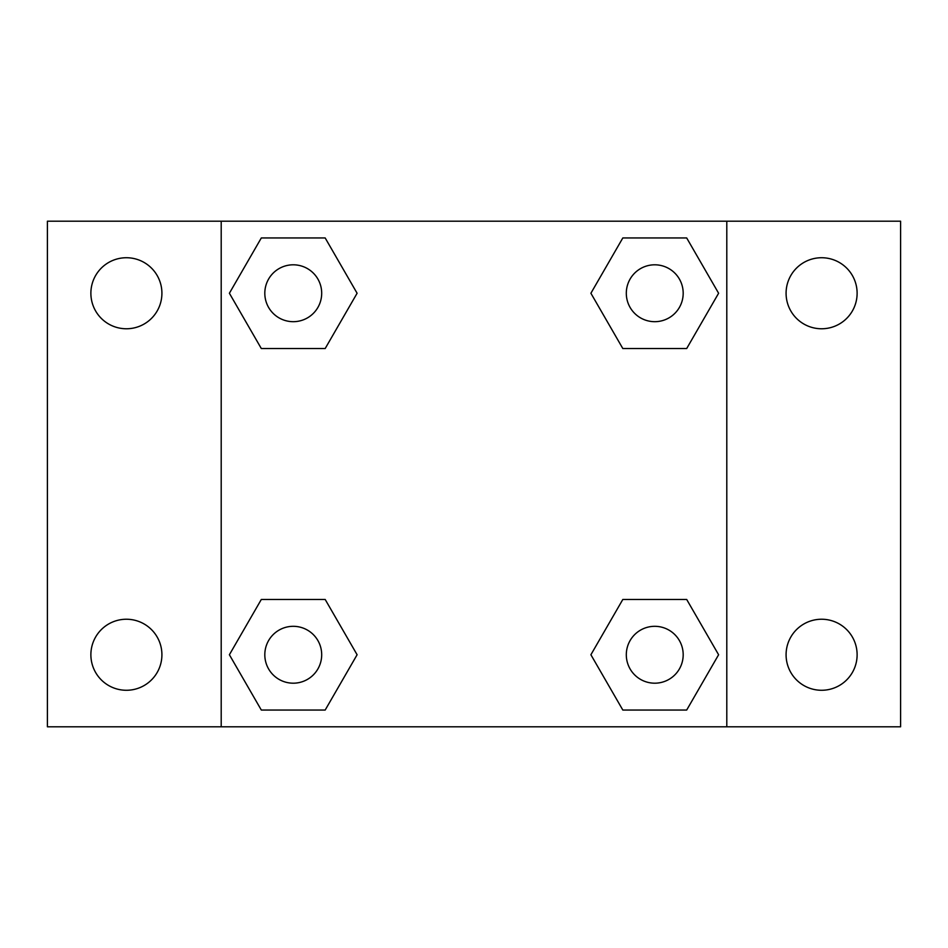 <?xml version="1.0" encoding="UTF-8"?>
<svg xmlns="http://www.w3.org/2000/svg" width="948" height="948" viewBox="0 0 948 948"><rect width="100%" height="100%" fill="white"/><g stroke="black" fill="none" stroke-linecap="round" stroke-linejoin="round"><path stroke-width="1.42" d="M126.404 690.274A35.514 35.514 0 0 0 157.155 636.997A35.514 35.514 0 0 0 95.641 636.997A35.514 35.514 0 0 0 126.404 690.274M821.596 690.274A35.514 35.514 0 0 0 852.359 636.997A35.514 35.514 0 0 0 790.845 636.997A35.514 35.514 0 0 0 821.596 690.274M821.596 328.766A35.514 35.514 0 0 0 852.359 275.489A35.514 35.514 0 0 0 790.845 275.489A35.514 35.514 0 0 0 821.596 328.766M126.404 328.766A35.514 35.514 0 0 0 157.155 275.489A35.514 35.514 0 0 0 95.641 275.489A35.514 35.514 0 0 0 126.404 328.766M900.6 726.796L47.4 726.796L47.4 221.204L900.6 221.204L900.6 726.796M261.316 599.456L325.176 599.456L357.1 654.748L325.176 710.052L261.316 710.052L229.392 654.748L261.316 599.456L325.176 599.456L261.316 599.456M622.824 237.948L686.684 237.948L718.608 293.252L686.684 348.544L622.824 348.544L590.9 293.252L622.824 237.948L686.684 237.948L622.824 237.948M221.204 726.796L221.204 221.204M726.796 221.204L726.796 726.796M261.316 237.948L325.176 237.948L357.1 293.252L325.176 348.544L261.316 348.544L229.392 293.252L261.316 237.948L325.176 237.948L261.316 237.948M622.824 599.456L686.684 599.456L718.608 654.748L686.684 710.052L622.824 710.052L590.9 654.748L622.824 599.456L686.684 599.456L622.824 599.456M686.684 710.052L622.824 710.052L686.684 710.052M683.188 654.748A28.44 28.44 0 0 0 640.528 630.124A28.44 28.44 0 0 0 640.528 679.384A28.44 28.44 0 0 0 683.188 654.748M325.176 710.052L261.316 710.052L325.176 710.052M321.692 654.748A28.44 28.44 0 0 0 279.032 630.124A28.44 28.44 0 0 0 279.032 679.384A28.44 28.44 0 0 0 321.692 654.748M686.684 348.544L622.824 348.544L686.684 348.544M683.188 293.252A28.44 28.44 0 0 0 640.528 268.616A28.44 28.44 0 0 0 640.528 317.876A28.44 28.44 0 0 0 683.188 293.252M325.176 348.544L261.316 348.544L325.176 348.544M321.692 293.252A28.44 28.44 0 0 0 279.032 268.616A28.44 28.44 0 0 0 279.032 317.876A28.44 28.44 0 0 0 321.692 293.252"/></g></svg>
